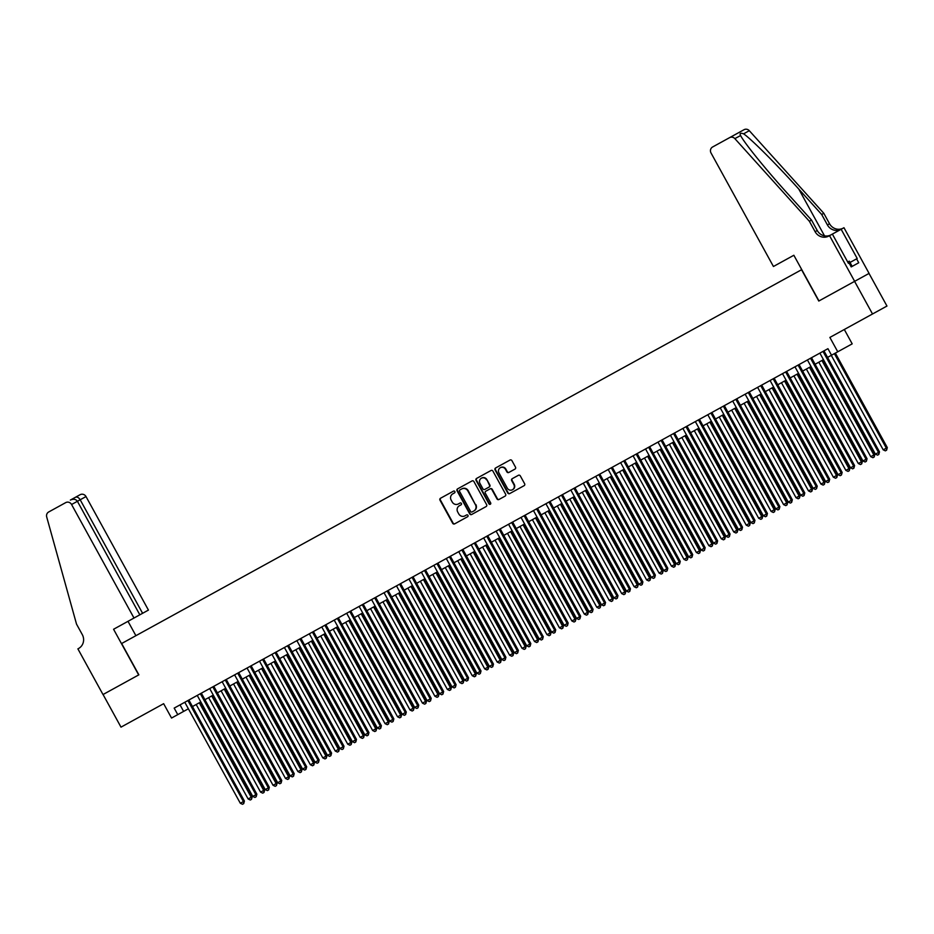 <?xml version="1.0" encoding="UTF-8"?>
<svg xmlns="http://www.w3.org/2000/svg" width="934" height="934" viewBox="0 0 934 934"><rect width="100%" height="100%" fill="white"/><g stroke="black" fill="none" stroke-linecap="round" stroke-linejoin="round"><path stroke-width="1.4" d="M454.858 491.541A1.027 0.981 -118.8 0 0 453.515 491.121L440.521 498.254A1.459 1.389 -118.8 0 0 440.007 500.215L452.686 523.274A1.459 1.389 -118.8 0 0 454.613 523.881L467.595 516.736A1.027 0.981 -118.8 0 0 467.957 515.37A1.027 0.981 -118.8 0 0 466.615 514.949L464.934 515.872A4.682 4.46 -118.8 0 1 458.769 513.922L457.707 511.995A4.682 4.46 -118.8 0 1 459.365 505.749L461.046 504.827A1.027 0.981 -118.8 0 0 461.408 503.461A1.027 0.981 -118.8 0 0 460.065 503.029L458.384 503.951A4.682 4.46 -118.8 0 1 452.219 502.002L451.157 500.087A4.682 4.46 -118.8 0 1 452.815 493.841L454.496 492.907A1.027 0.981 -118.8 0 0 454.858 491.541M514.984 469.09A1.459 1.389 -118.8 0 0 515.498 467.14L511.937 460.66A1.459 1.389 -118.8 0 0 510.011 460.053L495.592 467.981A1.459 1.389 -118.8 0 0 495.078 469.942L507.746 493A1.459 1.389 -118.8 0 0 509.672 493.607L524.102 485.68A1.459 1.389 -118.8 0 0 524.616 483.719L520.32 475.908A1.459 1.389 -118.8 0 0 518.393 475.301L512.217 478.698A1.459 1.389 -118.8 0 0 511.704 480.648L513.828 484.524A3.911 3.736 -118.8 0 1 512.451 489.743A3.911 3.736 -118.8 0 1 507.29 488.12L498.954 472.943A3.911 3.736 -118.8 0 1 500.332 467.712A3.911 3.736 -118.8 0 1 505.492 469.347L506.882 471.868A1.459 1.389 -118.8 0 0 508.808 472.476L514.984 469.09M826.146 349.678L827.944 348.686L831.529 355.212L852.193 343.852L844.301 329.492M827.944 348.686L174.179 708.1L177.764 714.627L171.541 718.048L163.648 703.687L121 727.142L103.067 694.511L138.862 674.827L121.654 643.514L801.559 269.728L818.779 301.04L854.587 281.368L872.519 313.987L829.871 337.431L837.763 351.791M473.923 481.559A1.459 1.389 -118.8 0 0 471.997 480.952L457.578 488.879A1.459 1.389 -118.8 0 0 457.065 490.84L469.732 513.898A1.459 1.389 -118.8 0 0 471.658 514.506L486.089 506.578A1.459 1.389 -118.8 0 0 486.602 504.617L473.923 481.559M476.585 478.43L491.004 470.502A1.459 1.389 -118.8 0 1 492.93 471.11L505.609 494.168A1.459 1.389 -118.8 0 1 505.096 496.129L498.919 499.515A1.459 1.389 -118.8 0 1 496.993 498.908L491.856 489.556A1.459 1.389 -118.8 0 0 489.93 488.949L485.832 491.202A1.459 1.389 -118.8 0 0 485.306 493.152L490.665 502.889A1.027 0.981 -118.8 0 1 490.303 504.255A1.027 0.981 -118.8 0 1 488.949 503.835L476.071 480.391A1.459 1.389 -118.8 0 1 476.585 478.43M869.017 273.428L886.961 306.048L872.519 313.987M177.764 714.627L183.624 711.404L180.04 704.878L182.609 703.465M191.061 698.819L195.066 696.612M203.519 691.966L207.523 689.771M215.964 685.124L219.969 682.917M228.421 678.282L232.426 676.076M240.867 671.429L244.871 669.234M253.324 664.588L257.329 662.381M265.781 657.746L269.786 655.54M278.227 650.893L282.231 648.698M290.684 644.051L294.689 641.845M303.13 637.198L307.146 635.003M315.587 630.357L319.591 628.15M328.044 623.515L332.049 621.308M340.49 616.662L344.494 614.467M352.947 609.82L356.951 607.614M365.392 602.979L369.409 600.772M377.85 596.125L381.854 593.931M390.307 589.284L394.311 587.077M402.752 582.431L406.757 580.236M415.21 575.589L419.214 573.383M427.667 568.748L431.671 566.541M440.112 561.894L444.117 559.699M452.57 555.053L456.574 552.846M465.015 548.211L469.02 546.005M477.472 541.358L481.477 539.163M489.93 534.517L493.934 532.31M502.375 527.663L506.38 525.468M514.832 520.822L518.837 518.627M527.278 513.98L531.283 511.774M539.735 507.127L543.74 504.932M552.192 500.285L556.197 498.079M564.638 493.444L568.643 491.237M577.095 486.591L581.1 484.396M589.541 479.749L593.557 477.543M601.998 472.908L606.003 470.701M614.455 466.054L618.46 463.859M626.901 459.213L630.905 457.006M639.358 452.36L643.363 450.165M651.804 445.518L655.82 443.311M664.261 438.676L668.265 436.47M676.718 431.823L680.723 429.628M689.164 424.982L693.168 422.775M701.621 418.14L705.625 415.934M714.078 411.287L718.083 409.092M726.524 404.445L730.528 402.239M738.981 397.592L742.985 395.397M751.426 390.751L755.431 388.544M763.884 383.909L767.888 381.702M776.341 377.056L780.345 374.861M788.786 370.214L792.791 368.008M801.244 363.373L805.248 361.166M813.689 356.519L817.694 354.325M183.624 711.404L188.376 708.789M192.474 706.536L200.833 701.936M204.92 699.694L213.291 695.094M217.377 692.853L225.736 688.253M229.822 686L238.193 681.4M242.28 679.158L250.639 674.558M254.737 672.305L263.096 667.717M267.182 665.463L275.553 660.863M279.64 658.622L287.999 654.022M292.085 651.769L300.456 647.169M304.542 644.927L312.902 640.327M317 638.085L325.359 633.486M329.445 631.232L337.816 626.632M341.902 624.391L350.262 619.791M354.348 617.537L362.719 612.949M366.805 610.696L375.164 606.096M379.262 603.854L387.622 599.254M391.708 597.001L400.079 592.413M404.165 590.16L412.524 585.56M416.622 583.318L424.982 578.718M429.068 576.465L437.439 571.865M441.525 569.623L449.884 565.023M453.971 562.77L462.342 558.182M466.428 555.928L474.787 551.329M478.885 549.087L487.244 544.487M491.331 542.234L499.702 537.645M503.788 535.392L512.147 530.792M516.233 528.551L524.604 523.951M528.691 521.697L537.05 517.097M541.148 514.856L549.507 510.256M553.593 508.014L561.964 503.414M566.051 501.161L574.41 496.561M578.496 494.319L586.867 489.72M590.953 487.466L599.313 482.878M603.411 480.625L611.77 476.025M615.856 473.783L624.227 469.183M628.313 466.93L636.673 462.33M640.759 460.088L649.13 455.488M653.216 453.247L661.576 448.647M665.673 446.394L674.033 441.794M678.119 439.552L686.49 434.952M690.576 432.699L698.936 428.111M703.022 425.857L711.393 421.257M715.479 419.016L723.838 414.416M727.936 412.163L736.296 407.563M740.382 405.321L748.753 400.721M752.839 398.479L761.198 393.879M765.296 391.626L773.656 387.026M777.742 384.785L786.113 380.185M790.199 377.931L798.558 373.343M802.645 371.09L811.016 366.49M815.102 364.248L823.461 359.648M827.559 357.395L831.529 355.212M466.615 514.949L465.319 515.65M453.515 491.121L440.918 498.044A1.459 1.389 -118.8 0 0 440.393 499.994L453.072 523.052A1.459 1.389 -118.8 0 0 454.998 523.659M457.964 488.669A1.459 1.389 -118.8 0 0 457.45 490.619L470.129 513.677A1.459 1.389 -118.8 0 0 472.055 514.284M461.676 488.961L459.902 489.941A1.027 0.981 -118.8 0 0 459.54 491.307L470.666 511.54A1.027 0.981 -118.8 0 0 472.02 511.972L473.795 510.991A4.682 4.46 -118.8 0 0 475.453 504.745L467.841 490.91A4.682 4.46 -118.8 0 0 461.676 488.961L462.073 488.751A4.682 4.46 -118.8 0 1 468.238 490.7L475.453 504.745M475.838 504.535A4.682 4.46 -118.8 0 1 474.18 510.781L473.795 510.991M460.299 489.72L462.073 488.751M489.93 488.949L490.315 488.739A1.459 1.389 -118.8 0 1 492.241 489.346L497.378 498.698A1.459 1.389 -118.8 0 0 499.305 499.305M476.97 478.22A1.459 1.389 -118.8 0 0 476.457 480.169L489.346 503.613A1.027 0.981 -118.8 0 0 490.478 504.127M486.521 479.854A3.911 3.736 -118.8 0 0 481.36 478.231A3.911 3.736 -118.8 0 0 479.983 483.45L482.913 488.797A1.459 1.389 -118.8 0 0 484.839 489.404L488.937 487.151A1.459 1.389 -118.8 0 0 489.463 485.201L486.906 479.644A3.911 3.736 -118.8 0 0 481.559 478.126M488.937 487.151L485.236 489.194M489.334 486.941A1.459 1.389 -118.8 0 0 489.848 484.991L489.463 485.201M486.906 479.644L489.848 484.991M500.531 467.607A3.911 3.736 -118.8 0 1 505.878 469.125L507.267 471.658A1.459 1.389 -118.8 0 0 509.193 472.265M512.638 489.626A3.911 3.736 -118.8 0 0 514.225 484.302L513.828 484.524M512.614 478.477A1.459 1.389 -118.8 0 0 512.089 480.426L514.225 484.302M495.977 467.771A1.459 1.389 -118.8 0 0 495.464 469.72L508.143 492.778A1.459 1.389 -118.8 0 0 510.069 493.386M196.187 704.493L248.129 798.979L252.215 796.725L200.273 702.251M252.215 796.725L251.526 799.317L251.234 797.262L199.304 702.788M251.526 799.317L250.289 799.994L248.129 798.979M187.909 700.547L243.435 801.559L240.318 803.263L184.792 702.263M188.878 700.01L244.404 801.022L243.435 801.559L243.727 803.602L242.478 804.291L240.318 803.263M244.404 801.022L243.727 803.602M858.743 262.758L851.213 266.902L858.743 262.758L856.595 258.846L850.022 262.454M852.17 266.377L849.298 261.158L847.722 262.022M138.676 674.932L113.574 629.259L148.436 610.089L86.01 496.561L71.579 504.5A4.472 4.261 -118.8 0 0 65.684 502.632L48.685 511.984A4.472 4.261 -118.8 0 0 46.7 516.957L76.53 624.134L82.274 634.571A10.426 9.947 61.2 0 1 78.573 648.5L77.896 648.873L102.997 694.546L138.862 674.827M142.598 613.299L80.184 499.772C78.725 497.495 77.148 496.666 75.467 497.262L80.126 494.705A4.472 4.261 61.2 0 1 86.01 496.561M75.467 497.262L70.354 500.075C73.447 498.698 75.806 499.106 77.405 501.289L139.831 614.829M135.897 635.68L128.005 621.32M133.994 618.028L71.579 504.5M851.213 266.902L849.053 262.991L848.434 263.33L832.369 234.095L829.532 235.648L854.645 281.332L818.966 300.946L793.853 255.262L773.434 266.494L711.019 152.966A4.472 4.261 -118.8 0 1 712.607 146.988L744.036 129.709A4.472 4.261 61.2 0 1 749.301 130.69L823.811 213.314L829.544 223.751A10.426 9.947 -118.8 0 0 843.285 228.094M823.811 213.314L821.675 214.481L798.827 189.147C777.1 164.886 751.018 138.757 743.592 133.831C740.464 132.756 739.448 133.317 740.58 135.488C744.013 142.61 766.721 170.583 788.658 194.739L811.506 220.074L817.25 230.511A10.426 9.947 -118.8 0 0 830.991 234.854M811.506 220.074L809.369 221.253L815.113 231.69A10.426 9.947 -118.8 0 0 828.855 236.033L829.532 235.648M841.149 229.262A10.426 9.947 -118.8 0 1 827.407 224.919L821.675 214.481M722.379 141.618L727.598 138.746M809.369 221.253L734.86 138.629L740.604 135.535M854.645 281.332L869.087 273.393L843.974 227.721L841.149 229.274L857.214 258.508L856.595 258.846M841.149 229.274L832.369 234.095M734.86 138.629A4.472 4.261 -118.8 0 0 729.606 137.648M208.632 697.651L260.574 792.137L264.672 789.884L212.73 695.398M264.672 789.884L263.983 792.464L263.692 790.421L211.749 695.935M263.983 792.464L262.734 793.153L260.574 792.137M221.089 690.81L273.032 785.284L276.149 783.579L277.118 783.042L225.176 688.556M277.118 783.042L276.441 785.622L276.149 783.579L224.207 689.094M276.441 785.622L275.191 786.311L273.032 785.284M233.547 683.957L285.489 778.442L289.575 776.189L237.633 681.715M289.575 776.189L288.886 778.781L288.594 776.726L236.652 682.252M288.886 778.781L287.649 779.458L285.489 778.442M245.992 677.115L297.934 771.589L301.052 769.885L302.021 769.347L250.09 674.862M302.021 769.347L301.343 771.928L301.052 769.885L249.109 675.399M301.343 771.928L300.094 772.616L297.934 771.589M200.355 693.705L255.893 794.706L252.775 796.422L197.249 695.421M201.335 693.168L256.862 794.169L255.893 794.706L256.173 796.76L254.935 797.449L252.775 796.422M256.862 794.169L256.173 796.76M212.812 686.864L268.338 787.864L265.221 789.58L209.695 688.568M213.793 686.327L269.319 787.327L268.338 787.864L268.63 789.919L267.381 790.596L265.221 789.58M269.319 787.327L268.63 789.919M225.269 680.01L280.795 781.022L277.678 782.727L222.152 681.727M226.238 679.473L281.764 780.485L280.795 781.022L281.087 783.066L279.838 783.754L277.678 782.727M281.764 780.485L281.087 783.066M237.715 673.169L293.241 774.169L290.135 775.885L234.609 674.873M238.695 672.632L294.222 773.632L293.241 774.169L293.533 776.224L292.295 776.901L290.135 775.885M294.222 773.632L293.533 776.224M258.449 670.262L310.392 764.748L314.478 762.494L262.536 668.02M314.478 762.494L313.789 765.086L313.497 763.031L261.567 668.557M313.789 765.086L312.551 765.775L310.392 764.748M250.172 666.327L305.698 767.328L302.581 769.044L247.055 668.032M251.141 665.79L306.679 766.791L305.698 767.328L305.99 769.371L304.741 770.06L302.581 769.044M306.679 766.791L305.99 769.371M270.907 663.42L322.837 757.906L326.935 755.653L274.993 661.179M326.935 755.653L326.246 758.245L325.954 756.19L274.012 661.704M326.246 758.245L324.997 758.922L322.837 757.906M262.617 659.474L318.155 760.486L315.038 762.191L259.512 661.19M263.598 658.937L319.124 759.949L318.155 760.486L318.447 762.529L317.198 763.218L315.038 762.191M319.124 759.949L318.447 762.529M283.352 656.579L335.294 751.053L338.412 749.348L339.381 748.811L287.438 654.325M339.381 748.811L338.703 751.391L338.412 749.348L286.469 654.862M338.703 751.391L337.454 752.08L335.294 751.053M275.075 652.632L330.601 753.633L327.495 755.349L271.957 654.337M276.055 652.095L331.582 753.096L330.601 753.633L330.893 755.688L329.644 756.365L327.495 755.349M331.582 753.096L330.893 755.688M295.809 649.725L347.752 744.211L351.838 741.958L299.896 647.484M351.838 741.958L351.149 744.55L350.857 742.495L298.915 648.021M351.149 744.55L349.911 745.227L347.752 744.211M287.532 645.779L343.058 746.791L339.941 748.496L284.415 647.495M288.501 645.242L344.027 746.254L343.058 746.791L343.35 748.834L342.101 749.523L339.941 748.496M344.027 746.254L343.35 748.834M308.255 642.884L360.197 737.37L364.283 735.116L312.353 640.631M364.283 735.116L363.606 737.697L363.314 735.653L311.372 641.168M363.606 737.697L362.357 738.385L360.197 737.37M299.977 638.938L355.504 739.938L352.398 741.654L296.872 640.654M300.958 638.401L356.484 739.413L355.504 739.938L355.796 741.993L354.558 742.682L352.398 741.654M356.484 739.413L355.796 741.993M320.712 636.042L372.654 730.516L375.772 728.812L376.741 728.275L324.798 633.789M376.741 728.275L376.052 730.855L375.772 728.812L323.829 634.326M376.052 730.855L374.814 731.544L372.654 730.516M312.435 632.096L367.961 733.097L364.844 734.813L309.317 633.801M313.404 631.559L368.942 732.56L367.961 733.097L368.253 735.151L367.004 735.829L364.844 734.813M368.942 732.56L368.253 735.151M333.169 629.189L385.1 723.675L389.198 721.422L337.256 626.947M389.198 721.422L388.509 724.013L388.217 721.959L336.275 627.485M388.509 724.013L387.26 724.691L385.1 723.675M324.88 625.243L380.418 726.255L377.301 727.96L321.775 626.959M325.861 624.706L381.387 725.718L380.418 726.255L380.71 728.298L379.461 728.987L377.301 727.96M381.387 725.718L380.71 728.298M345.615 622.348L397.557 716.822L400.674 715.117L401.643 714.58L349.701 620.094M401.643 714.58L400.966 717.16L400.674 715.117L348.732 620.631M400.966 717.16L399.717 717.849L397.557 716.822M337.337 618.401L392.864 719.402L389.758 721.118L334.22 620.106M338.318 617.864L393.844 718.865L392.864 719.402L393.156 721.457L391.918 722.134L389.758 721.118M393.844 718.865L393.156 721.457M358.072 615.494L410.014 709.98L414.101 707.727L362.159 613.253M414.101 707.727L413.412 710.319L413.12 708.264L361.178 613.79M413.412 710.319L412.174 711.007L410.014 709.98M349.795 611.56L405.321 712.56L402.204 714.276L346.677 613.264M350.764 611.023L406.29 712.023L405.321 712.56L405.613 714.603L404.364 715.292L402.204 714.276M406.29 712.023L405.613 714.603M370.518 608.653L422.46 703.139L426.558 700.885L374.616 606.411M426.558 700.885L425.869 703.477L425.577 701.422L373.635 606.948M425.869 703.477L424.62 704.154L422.46 703.139M362.24 604.707L417.767 705.719L414.661 707.423L359.135 606.423M363.221 604.17L418.747 705.182L417.767 705.719L418.058 707.762L416.821 708.451L414.661 707.423M418.747 705.182L418.058 707.762M382.975 601.811L434.917 696.285L438.034 694.581L439.003 694.044L387.061 599.558M439.003 694.044L438.326 696.624L438.034 694.581L386.092 600.095M438.326 696.624L437.077 697.313L434.917 696.285M374.697 597.865L430.224 698.865L427.107 700.582L371.58 599.57M375.666 597.328L431.204 698.328L430.224 698.865L430.516 700.92L429.266 701.597L427.107 700.582M431.204 698.328L430.516 700.92M395.432 594.958L447.374 689.444L451.461 687.191L399.518 592.716M451.461 687.191L450.772 689.782L450.48 687.728L398.538 593.253M450.772 689.782L449.523 690.459L447.374 689.444M387.143 591.012L442.681 692.024L439.564 693.729L384.037 592.728M388.124 590.475L443.65 691.487L442.681 692.024L442.973 694.067L441.724 694.756L439.564 693.729M443.65 691.487L442.973 694.067M407.878 588.116L459.82 682.602L462.937 680.886L463.906 680.349L411.964 585.863M463.906 680.349L463.229 682.929L462.937 680.886L410.995 586.4M463.229 682.929L461.98 683.618L459.82 682.602M399.6 584.17L455.127 685.171L452.021 686.887L396.483 585.887M400.581 583.633L456.107 684.645L455.127 685.171L455.418 687.226L454.181 687.914L452.021 686.887M456.107 684.645L455.418 687.226M420.335 581.275L472.277 675.749L476.363 673.507L424.421 579.022M476.363 673.507L475.675 676.088L475.383 674.044L423.441 579.559M475.675 676.088L474.437 676.776L472.277 675.749M412.057 577.329L467.584 678.329L464.467 680.045L408.94 579.033M413.026 576.792L468.553 677.792L467.584 678.329L467.876 680.384L466.626 681.061L464.467 680.045M468.553 677.792L467.876 680.384M432.781 574.422L484.723 668.907L488.821 666.654L436.878 572.18M488.821 666.654L488.132 669.246L487.84 667.191L435.898 572.717M488.132 669.246L486.883 669.923L484.723 668.907M424.503 570.476L480.029 671.488L476.924 673.192L421.397 572.192M425.484 569.938L481.01 670.951L480.029 671.488L480.321 673.531L479.084 674.22L476.924 673.192M481.01 670.951L480.321 673.531M445.238 567.58L497.18 662.054L500.297 660.35L501.266 659.813L449.324 565.327M501.266 659.813L500.589 662.393L500.297 660.35L448.355 565.864M500.589 662.393L499.34 663.082L497.18 662.054M436.96 563.634L492.487 664.634L489.369 666.351L433.843 565.35M437.929 563.097L493.467 664.097L492.487 664.634L492.778 666.689L491.529 667.366L489.369 666.351M493.467 664.097L492.778 666.689M457.695 560.727L509.637 655.213L513.723 652.971L461.781 558.485M513.723 652.971L513.035 655.551L512.743 653.496L460.801 559.022M513.035 655.551L511.797 656.24L509.637 655.213M449.417 556.792L504.944 657.793L501.827 659.509L446.3 558.497M450.386 556.255L505.913 657.256L504.944 657.793L505.236 659.836L503.986 660.525L501.827 659.509M505.913 657.256L505.236 659.836M470.141 553.885L522.083 648.371L526.169 646.118L474.227 551.644M526.169 646.118L525.492 648.71L525.2 646.655L473.258 552.181M525.492 648.71L524.243 649.387L522.083 648.371M461.863 549.939L517.389 650.951L514.284 652.656L458.746 551.655M462.844 549.402L518.37 650.414L517.389 650.951L517.681 652.994L516.444 653.683L514.284 652.656M518.37 650.414L517.681 652.994M482.598 547.044L534.54 641.518L538.626 639.276L486.684 544.791M538.626 639.276L537.937 641.856L537.645 639.813L485.715 545.328M537.937 641.856L536.7 642.545L534.54 641.518M474.32 543.098L529.847 644.098L526.729 645.814L471.203 544.802M475.289 542.561L530.816 643.561L529.847 644.098L530.138 646.153L528.889 646.83L526.729 645.814M530.816 643.561L530.138 646.153M495.043 540.191L546.985 634.676L551.083 632.423L499.141 537.949M551.083 632.423L550.395 635.015L550.103 632.96L498.161 538.486M550.395 635.015L549.145 635.692L546.985 634.676M486.766 536.244L542.304 637.257L539.187 638.961L483.66 537.961M487.746 535.707L543.273 636.719L542.304 637.257L542.584 639.3L541.346 639.988L539.187 638.961M543.273 636.719L542.584 639.3M507.501 533.349L559.443 627.835L562.56 626.119L563.529 625.582L511.587 531.096M563.529 625.582L562.852 628.162L562.56 626.119L510.618 531.633M562.852 628.162L561.603 628.851L559.443 627.835M499.223 529.403L554.749 630.403L551.632 632.12L496.106 531.119M500.204 528.866L555.73 629.878L554.749 630.403L555.041 632.458L553.792 633.147L551.632 632.12M555.73 629.878L555.041 632.458M519.958 526.507L571.9 620.982L575.986 618.74L524.044 524.254M575.986 618.74L575.297 621.32L575.005 619.277L523.063 524.791M575.297 621.32L574.06 622.009L571.9 620.982M511.68 522.561L567.207 623.562L564.089 625.278L508.563 524.266M512.649 522.024L568.176 623.025L567.207 623.562L567.498 625.617L566.249 626.294L564.089 625.278M568.176 623.025L567.498 625.617M532.403 519.654L584.345 614.14L588.432 611.887L536.49 517.413M588.432 611.887L587.755 614.479L587.463 612.424L535.521 517.95M587.755 614.479L586.505 615.156L584.345 614.14M524.126 515.708L579.652 616.72L576.547 618.425L521.02 517.424M525.106 515.171L580.633 616.183L579.652 616.72L579.944 618.763L578.706 619.452L576.547 618.425M580.633 616.183L579.944 618.763M544.861 512.813L596.803 607.287L600.889 605.045L548.947 510.559M600.889 605.045L600.2 607.625L599.908 605.582L547.978 511.096M600.2 607.625L598.963 608.314L596.803 607.287M536.583 508.867L592.109 609.867L588.992 611.583L533.466 510.583M537.552 508.329L593.09 609.33L592.109 609.867L592.401 611.922L591.152 612.611L588.992 611.583M593.09 609.33L592.401 611.922M557.306 505.971L609.248 600.445L613.346 598.204L561.404 503.718M613.346 598.204L612.657 600.784L612.365 598.729L560.423 504.255M612.657 600.784L611.408 601.473L609.248 600.445M549.029 502.025L604.567 603.025L601.449 604.742L545.923 503.73M550.009 501.488L605.536 602.488L604.567 603.025L604.858 605.069L603.609 605.757L601.449 604.742M605.536 602.488L604.858 605.069M569.763 499.118L621.705 593.604L625.792 591.35L573.85 496.876M625.792 591.35L625.115 593.942L624.823 591.887L572.881 497.413M625.115 593.942L623.865 594.619L621.705 593.604M561.486 495.172L617.012 596.184L613.907 597.888L558.369 496.888M562.466 494.635L617.993 595.647L617.012 596.184L617.304 598.227L616.055 598.916L613.907 597.888M617.993 595.647L617.304 598.227M582.221 492.276L634.163 586.75L638.249 584.509L586.307 490.023M638.249 584.509L637.56 587.089L637.268 585.046L585.326 490.56M637.56 587.089L636.323 587.778L634.163 586.75M573.943 488.33L629.469 589.331L626.352 591.047L570.826 490.035M574.912 487.793L630.438 588.794L629.469 589.331L629.761 591.385L628.512 592.063L626.352 591.047M630.438 588.794L629.761 591.385M594.666 485.423L646.608 579.909L650.694 577.656L598.764 483.182M650.694 577.656L650.017 580.247L649.725 578.193L597.783 483.719M650.017 580.247L648.768 580.936L646.608 579.909M586.389 481.477L641.915 582.489L638.809 584.194L583.283 483.193M587.369 480.952L642.896 581.952L641.915 582.489L642.207 584.532L640.969 585.221L638.809 584.194M642.896 581.952L642.207 584.532M607.123 478.582L659.065 573.067L663.152 570.814L611.21 476.328M663.152 570.814L662.463 573.394L662.171 571.351L610.241 476.865M662.463 573.394L661.225 574.083L659.065 573.067M598.846 474.635L654.372 575.648L651.255 577.352L595.729 476.352M599.815 474.098L655.353 575.111L654.372 575.648L654.664 577.691L653.415 578.38L651.255 577.352M655.353 575.111L654.664 577.691M619.581 471.74L671.511 566.214L675.609 563.973L623.667 469.487M675.609 563.973L674.92 566.553L674.628 564.51L622.686 470.024M674.92 566.553L673.671 567.242L671.511 566.214M611.291 467.794L666.829 568.794L663.712 570.511L608.186 469.498M612.272 467.257L667.798 568.257L666.829 568.794L667.121 570.849L665.872 571.526L663.712 570.511M667.798 568.257L667.121 570.849M632.026 464.887L683.968 559.373L688.054 557.119L636.112 462.645M688.054 557.119L687.377 559.711L687.085 557.656L635.143 463.182M687.377 559.711L686.128 560.388L683.968 559.373M623.749 460.941L679.275 561.953L676.169 563.657L620.631 462.657M624.729 460.404L680.256 561.416L679.275 561.953L679.567 563.996L678.317 564.685L676.169 563.657M680.256 561.416L679.567 563.996M644.483 458.045L696.425 552.519L700.512 550.278L648.57 455.792M700.512 550.278L699.823 552.858L699.531 550.815L647.589 456.329M699.823 552.858L698.585 553.547L696.425 552.519M636.206 454.099L691.732 555.1L688.615 556.816L633.089 455.815M637.175 453.562L692.701 554.562L691.732 555.1L692.024 557.154L690.775 557.843L688.615 556.816M692.701 554.562L692.024 557.154M656.929 451.204L708.871 545.678L712.957 543.436L661.027 448.95M712.957 543.436L712.28 546.016L711.988 543.962L660.046 449.488M712.28 546.016L711.031 546.705L708.871 545.678M648.651 447.258L704.178 548.258L701.072 549.974L645.546 448.962M649.632 446.721L705.158 547.721L704.178 548.258L704.469 550.313L703.232 550.99L701.072 549.974M705.158 547.721L704.469 550.313M669.386 444.351L721.328 538.836L725.414 536.583L673.472 442.109M725.414 536.583L724.726 539.175L724.445 537.12L672.503 442.646M724.726 539.175L723.488 539.852L721.328 538.836M661.109 440.404L716.635 541.416L713.518 543.121L657.991 442.121M662.078 439.867L717.616 540.879L716.635 541.416L716.927 543.46L715.678 544.148L713.518 543.121M717.616 540.879L716.927 543.46M681.843 437.509L733.774 531.983L737.872 529.741L685.93 435.256M737.872 529.741L737.183 532.322L736.891 530.279L684.949 435.793M737.183 532.322L735.934 533.01L733.774 531.983M673.554 433.563L729.092 534.563L725.975 536.279L670.449 435.267M674.535 433.026L730.061 534.026L729.092 534.563L729.384 536.618L728.135 537.295L725.975 536.279M730.061 534.026L729.384 536.618M694.289 430.656L746.231 525.141L750.317 522.888L698.375 428.414M750.317 522.888L749.64 525.48L749.348 523.425L697.406 428.951M749.64 525.48L748.391 526.169L746.231 525.141M686.011 426.71L741.538 527.722L738.432 529.426L682.894 428.426M686.992 426.184L742.518 527.185L741.538 527.722L741.829 529.765L740.592 530.454L738.432 529.426M742.518 527.185L741.829 529.765M706.746 423.814L758.688 518.3L762.774 516.047L710.832 421.573M762.774 516.047L762.086 518.639L761.794 516.584L709.852 422.098M762.086 518.639L760.848 519.316L758.688 518.3M698.469 419.868L753.995 520.88L750.878 522.585L695.351 421.584M699.438 419.331L754.964 520.343L753.995 520.88L754.287 522.923L753.038 523.612L750.878 522.585M754.964 520.343L754.287 522.923M719.192 416.973L771.134 511.447L775.232 509.205L723.29 414.719M775.232 509.205L774.543 511.785L774.251 509.742L722.309 415.256M774.543 511.785L773.294 512.474L771.134 511.447M710.914 413.026L766.44 514.027L763.335 515.743L707.809 414.731M711.895 412.489L767.421 513.49L766.44 514.027L766.732 516.082L765.495 516.759L763.335 515.743M767.421 513.49L766.732 516.082M731.649 410.119L783.591 504.605L787.677 502.352L735.735 407.878M787.677 502.352L787 504.944L786.708 502.889L734.766 408.415M787 504.944L785.751 505.621L783.591 504.605M723.371 406.173L778.898 507.185L775.78 508.89L720.254 407.889M724.34 405.636L779.878 506.648L778.898 507.185L779.189 509.228L777.94 509.917L775.78 508.89M779.878 506.648L779.189 509.228M744.106 403.278L796.048 497.752L800.134 495.51L748.192 401.025M800.134 495.51L799.446 498.091L799.154 496.047L747.212 401.562M799.446 498.091L798.196 498.779L796.048 497.752M735.829 399.332L791.355 500.332L788.238 502.048L732.711 401.048M736.798 398.795L792.324 499.795L791.355 500.332L791.647 502.387L790.398 503.076L788.238 502.048M792.324 499.795L791.647 502.387M756.552 396.436L808.494 490.91L811.611 489.206L812.58 488.669L760.638 394.183M812.58 488.669L811.903 491.249L811.611 489.206L759.669 394.72M811.903 491.249L810.654 491.938L808.494 490.91M748.274 392.49L803.8 493.491L800.695 495.207L745.157 394.195M749.255 391.953L804.781 492.954L803.8 493.491L804.092 495.545L802.855 496.223L800.695 495.207M804.781 492.954L804.092 495.545M769.009 389.583L820.951 484.069L825.037 481.816L773.095 387.341M825.037 481.816L824.348 484.407L824.057 482.353L772.114 387.879M824.348 484.407L823.111 485.085L820.951 484.069M760.731 385.637L816.258 486.649L813.14 488.354L757.614 387.353M761.7 385.1L817.227 486.112L816.258 486.649L816.549 488.692L815.3 489.381L813.14 488.354M817.227 486.112L816.549 488.692M781.454 382.742L833.397 477.216L837.494 474.974L785.552 380.488M837.494 474.974L836.806 477.554L836.514 475.511L784.572 381.025M836.806 477.554L835.556 478.243L833.397 477.216M773.177 378.795L828.703 479.796L825.598 481.512L770.071 380.5M774.158 378.258L829.684 479.259L828.703 479.796L828.995 481.851L827.757 482.528L825.598 481.512M829.684 479.259L828.995 481.851M793.912 375.888L845.854 470.374L849.94 468.121L797.998 373.647M849.94 468.121L849.263 470.713L848.971 468.658L797.029 374.184M849.263 470.713L848.014 471.401L845.854 470.374M785.634 371.942L841.16 472.954L838.043 474.67L782.517 373.658M786.615 371.417L842.141 472.417L841.16 472.954L841.452 474.997L840.203 475.686L838.043 474.67M842.141 472.417L841.452 474.997M806.369 369.047L858.311 463.533L862.397 461.279L810.455 366.805M862.397 461.279L861.708 463.871L861.417 461.816L809.474 367.331M861.708 463.871L860.471 464.548L858.311 463.533M798.091 365.101L853.618 466.113L850.5 467.817L794.974 366.817M799.06 364.564L854.587 465.576L853.618 466.113L853.909 468.156L852.66 468.845L850.5 467.817M854.587 465.576L853.909 468.156M818.814 362.205L870.757 456.679L873.874 454.975L874.843 454.438L822.901 359.952M874.843 454.438L874.166 457.018L873.874 454.975L821.932 360.489M874.166 457.018L872.916 457.707L870.757 456.679M810.537 358.259L866.063 459.259L862.958 460.976L807.431 359.964M811.518 357.722L867.044 458.722L866.063 459.259L866.355 461.314L865.117 461.991L862.958 460.976M867.044 458.722L866.355 461.314M831.272 355.352L883.214 449.838L887.3 447.584L835.358 353.11M887.3 447.584L886.611 450.176L886.319 448.122L834.389 353.647M886.611 450.176L885.374 450.853L883.214 449.838M822.994 351.406L878.52 452.418L875.403 454.122L819.877 353.122M823.963 350.869L879.489 451.881L878.52 452.418L878.812 454.461L877.563 455.15L875.403 454.122M879.489 451.881L878.812 454.461M817.25 230.511L815.113 231.69M827.407 224.919L829.544 223.751M749.301 130.69L743.592 133.831M798.827 189.147L824.512 235.858"/></g></svg>

